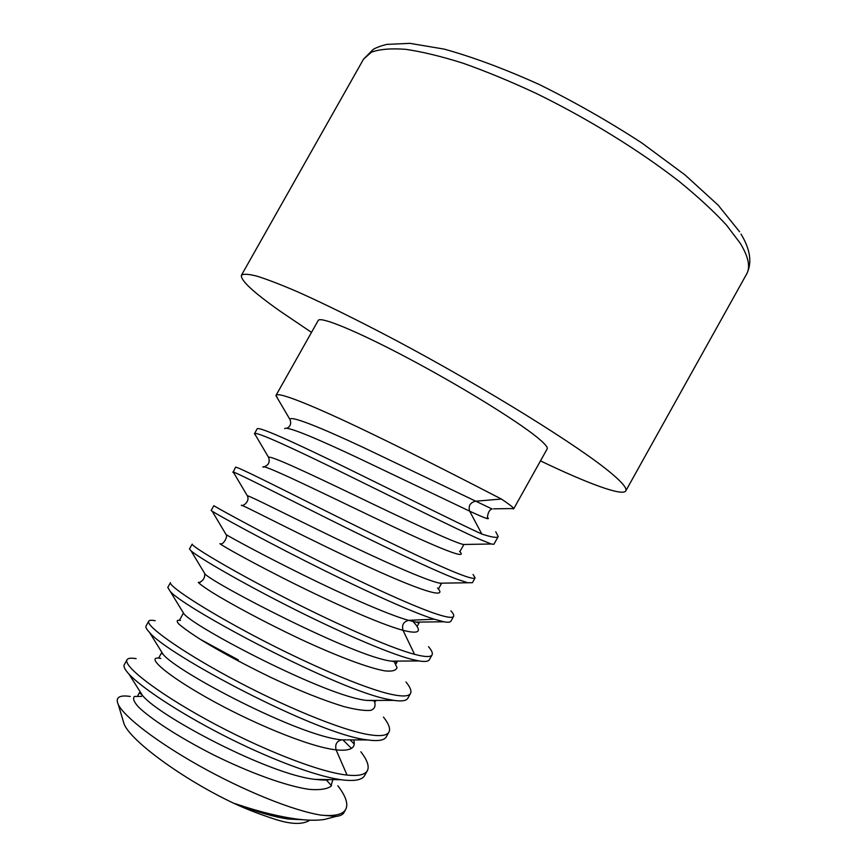 <?xml version="1.0" encoding="UTF-8"?>
<svg xmlns="http://www.w3.org/2000/svg" width="867" height="867" viewBox="0 0 867 867"><rect width="100%" height="100%" fill="white"/><g stroke="black" fill="none" stroke-linecap="round" stroke-linejoin="round"><path stroke-width="1.3" d="M122.8 719.61L124.144 724.129C130.906 741.057 182.948 779.27 233.581 803.189L236.94 804.24C257.239 812.108 274.471 817.061 288.635 819.066L302.886 819.727M309.887 820.171C302.399 825.016 289.914 824.419 272.401 818.394C258.095 813.679 245.155 808.608 233.581 803.189M332.668 817.299L324.453 819.456L336.147 816.378L320.974 815.121C292.699 810.591 243.66 790.639 199.334 765.81C155.746 741.318 124.447 716.825 118.335 704.698C115.105 697.545 119.082 694.792 130.256 696.461M324.453 819.456C317.441 820.529 308.88 820.485 298.768 819.304C280.204 816.942 259.591 811.913 236.94 804.24M336.147 816.378C340.178 815.955 342.768 814.709 343.917 812.639L345.727 809.399C348.436 803.969 345.814 796.101 337.87 785.795L337.859 785.773M331.465 785.665L325.938 779.531M320.974 815.121C334.608 816.432 342.855 814.525 345.727 809.399M127.016 659.776L124.295 664.61C123.266 666.43 124.837 669.606 128.999 674.147C141.028 687.206 177.421 711.72 222.472 734.869C268.25 758.343 314.97 776.117 341.099 779.726L344.232 780.105C355.535 781.21 362.341 779.682 364.649 775.532L367.359 770.698C365.083 774.784 358.309 776.236 347.049 775.065C318.156 772.118 257.25 747.549 206.043 719.328C154.749 691.107 123.201 665.704 127.005 659.776C127.991 658.161 131.025 657.782 136.119 658.649M351.449 748.416L342.909 739.854M200.028 639.174L238.327 659.917M350.17 739.876L354.256 744.092M360.856 751.787C367.326 760.153 369.494 766.461 367.359 770.698M148.756 621.184L146.046 626.007C145.385 627.144 146.523 629.258 149.46 632.346C166.464 654.314 316.693 734.241 366.774 739.811L367.911 739.974C378.218 741.361 384.33 740.331 386.259 736.874L388.958 732.051C386.996 735.552 380.537 736.462 369.58 734.772C341.403 730.447 281.211 705.207 229.766 677.409C177.973 649.47 145.472 625.356 148.756 621.184C149.395 620.143 151.508 619.992 155.095 620.707L155.204 620.729M383.463 717.074L383.561 717.204C388.828 723.912 390.627 728.865 388.958 732.051M389.272 699.55L393.846 700.373C401.757 701.511 406.428 700.807 407.837 698.271L410.524 693.448C408.899 696.374 402.754 696.743 392.09 694.521C364.855 688.918 305 662.876 252.611 635.088C200.873 607.659 168.263 585.528 170.485 582.635L167.775 587.447L170.138 591.261C183.305 607.94 339.42 691.162 389.272 699.55M405.984 682.004L406.092 682.134C410.275 687.293 411.76 691.053 410.524 693.437M411.749 659.353L419.097 660.957C424.982 661.9 428.406 661.478 429.382 659.7L432.08 654.888C430.758 657.251 424.917 657.067 414.556 654.325C387.983 647.346 328.517 620.447 276.725 593.527C224.835 566.584 190.859 545.646 192.181 544.129L189.472 548.941L191.065 550.903C198.283 557.134 235.661 579.329 284.907 604.483C335.03 630.071 386.985 652.959 411.749 659.353M428.526 646.674C431.755 650.478 432.936 653.219 432.08 654.888M434.204 619.201L443.882 621.78C447.936 622.528 450.276 622.322 450.916 621.184L453.604 616.372C452.596 618.171 447.069 617.445 437.011 614.183C411.142 605.827 352.381 578.267 300.35 551.759C247.973 525.099 213 505.537 213.856 505.667L211.147 510.479L212.133 511.194C217.996 514.965 255.505 535.795 305.628 561.155C355.708 586.504 409.647 611.441 434.204 619.201L408.574 620.349L416.171 622.116L422.576 622.029M450.916 610.867C453.257 613.478 454.156 615.31 453.604 616.372M456.627 579.091L467.812 582.765L472.407 582.711L475.094 577.899C474.422 579.134 469.199 577.866 459.423 574.084C434.497 564.471 376.083 536.099 323.088 509.633C270.764 483.504 235.726 465.817 235.499 467.259L233.299 472.071C237.005 472.84 274.785 492.185 325.959 517.74C377.026 543.251 432.221 569.857 456.627 579.091M473.079 574.496L475.094 577.899M511.248 508.571L513.697 508.821L547.164 448.933C548.085 447.296 544.454 443.2 536.283 436.632C515.258 419.726 459.976 385.728 408.498 358.429C356.944 331.064 320.086 316.011 318.222 320.454L276.02 395.363C277.873 391.223 314.959 406.45 367.597 431.755C420.17 457.007 477.771 486.875 501.386 499.034C509.189 504.236 513.286 507.401 513.697 508.528L493.583 508.842M495.74 531.764L498.2 536.554C497.311 538.158 491.849 537.312 481.814 534.039C457.538 523.039 399.514 493.843 347.114 468.213C294.65 442.538 258.258 426.033 257.12 428.894L254.551 433.554C256.73 431.582 293.1 448.347 345.218 473.924C398.072 499.858 454.98 528.361 479.017 539.046L491.351 544.021L493.887 544.281L498.2 536.554M141.57 696.407L134.526 696.461C132.521 698.163 133.746 701.587 138.211 706.713C149.839 718.244 178.364 737.037 213.499 754.864C249.002 772.454 285.622 785.914 308.858 789.328C319.305 790.227 326.664 789.23 330.901 786.315L332.82 779.617M160.774 658.432C144.962 655.181 162.194 672.337 205.945 697.144C249.468 721.929 308.89 746.964 336.103 749.868C350.485 751.331 356.337 748.004 353.649 739.898L366.774 739.811M233.982 473.23L232.8 472.06M256.112 436.209L254.421 433.684M278.372 399.774L276.02 395.363M138.471 689.124L142.448 695.41C158.997 716.348 269.767 774.925 315.371 779.4L329.698 779.585M160.254 649.73L163.104 654.325C176.89 671.979 298.129 735.78 341.36 739.844L341.696 739.887M481.814 534.039L469.665 511.162C468.202 506.079 470.044 502.773 475.203 501.256L501.386 499.034M275.934 395.612L289.903 419.422C290.185 415.239 319.89 427.138 363.143 447.383L492.12 509.005C489.606 509.579 488.034 512.31 487.427 517.22M284.669 428.634C286.554 425.773 316.921 438.518 359.61 458.665L469.665 511.162C485.065 518.358 490.95 520.406 487.319 517.306M241.438 275.229L363.555 59.129L371.434 52.172C379.67 49.17 391.093 48.227 405.723 49.332C422.11 51.706 441.14 56.312 462.826 63.139C485.758 71.224 510.056 81.249 535.73 93.192C587.577 118.432 639.998 150.804 679.728 181.875C698.455 197.199 714.018 211.591 726.427 225.041L740.212 243.226C748.492 256.795 750.616 267.079 746.606 274.091L625.79 490.906C627.22 488.533 622.539 482.767 611.734 473.631C581.107 447.524 486.94 388.817 396.587 340.731C358.266 320.487 325.277 304.187 297.619 291.832C280.93 284.669 267.404 279.445 257.055 276.183C248.612 274.026 243.399 273.712 241.438 275.229C240.332 280.149 252.98 291.962 279.38 310.657L311.502 332.386M625.79 490.906C622.549 496.542 587.317 483.331 540.488 460.886M347.049 775.065L336.103 749.868C334.857 744.395 336.699 741.068 341.652 739.887L341.36 739.833M182.081 610.802L183.977 613.879C194.902 627.665 326.458 696.504 366.654 700.406L377.004 700.417M203.983 572.318L204.97 573.954C212.729 583.253 355.037 657.284 391.494 661.153L400.11 661.087M225.94 534.321L226.059 534.56C230.687 537.442 261.281 554.262 302.171 574.463C343.007 594.643 387.451 614.432 408.574 620.349C403.502 621.693 401.649 625.009 403.003 630.298C417.937 634.156 422.001 632.032 415.195 623.947M247.279 495.696C250.671 496.303 286.944 514.781 333.513 537.334C380.039 559.876 426.033 580.554 439.786 583.177L444.771 583.101M268.542 457.321C270.233 455.229 307.883 472.808 356.63 496.238C405.333 519.636 452.238 541.897 463.238 544.476L466.457 544.422M414.556 654.325L403.003 630.298C379.323 624.034 326.274 600.04 282.729 577.91C239.043 555.747 214.301 541.03 220.955 543.988M415.109 623.839L412.974 621.487M233.299 472.071L247.258 495.664C249.804 500.118 245.328 505.147 241.785 505.645C236.008 501.386 287.205 528.404 348.209 557.427C409.235 586.493 450.396 601.731 437.542 587.978M254.551 433.554L268.521 457.288C270.32 462.252 268.488 465.546 263.004 467.183C261.108 463.065 312.499 488.099 371.282 516.288C430.097 544.509 470.217 561.805 459.543 551.369M180.466 620.382C176.781 619.829 176.218 621.032 178.786 623.98C183.273 627.925 190.903 633.333 201.675 640.204C220.565 651.778 243.757 664.241 271.219 677.593C298.822 690.533 322.968 700.168 343.635 706.507C355.687 709.65 364.747 710.929 370.827 710.355C375.043 708.707 376.105 705.402 374.045 700.428M200.44 582.212L198.315 582.375C199.789 584.12 204.493 587.523 212.426 592.584C230.828 603.92 264.424 622.127 300.199 639.022C335.908 655.658 368.226 668.034 385.078 670.906C392.242 671.6 396.219 670.505 397.021 667.633L393.997 661.142M124.144 724.129L118.335 704.698M128.999 674.147L142.426 695.377M341.056 779.726L315.469 779.411M149.482 632.368L163.083 654.303L161.37 653.154L158.878 657.652M346.247 739.865L341.446 739.854M288.787 819.087L298.768 819.304M191.119 550.957L204.948 573.921M418.967 660.936L391.721 661.163M212.177 511.227L226.081 534.56M183.912 613.803L170.181 591.294M366.969 700.449L393.846 700.373M347.212 739.865L367.76 739.952M491.275 543.999L463.303 544.476M416.193 622.116L443.882 621.769M439.905 583.188L467.757 582.754M183.977 613.858L183.132 613.576L179.718 619.829M366.687 700.406C381.296 700.59 373.482 702.563 374.165 700.428M204.98 573.943L204.72 574.03C204.905 577.585 203.452 580.218 200.353 581.952M391.505 661.131L397.021 662.16L396.23 663.569M226.103 534.571C228.064 536.554 223.48 544.259 220.944 543.999M288.646 819.066L302.941 819.727M142.448 695.41L139.457 692.657L137.864 695.486M315.371 779.4C323.163 780.213 327.845 780.278 329.406 779.574M416.041 622.094L419.032 623.015L417.374 625.941M439.797 583.166L441.27 583.914L438.637 588.595M463.227 544.454L463.672 544.931L460.009 551.379M289.903 419.422C291.54 423.399 290.521 426.358 286.847 428.287M363.555 59.129L373.254 49.365C376.516 47.49 381.003 45.832 386.693 44.401L409.863 43.35L444.11 49.094C472.623 56.973 504.312 68.764 539.176 84.467C574.734 102.068 608.948 121.564 641.818 142.947L685.017 174.906L718.169 205.165L739.605 231.782M741.014 234.079C750.41 249.577 752.274 262.918 746.606 274.091"/></g></svg>
